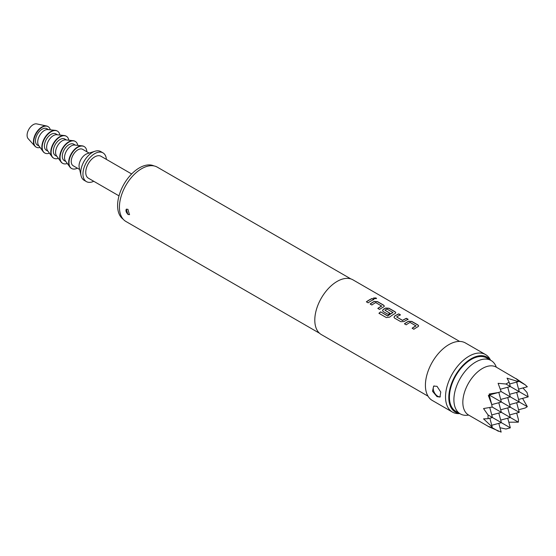 <?xml version="1.0" encoding="UTF-8"?>
<svg xmlns="http://www.w3.org/2000/svg" width="556" height="556" viewBox="0 0 556 556"><rect width="100%" height="100%" fill="white"/><g stroke="black" fill="none" stroke-linecap="round" stroke-linejoin="round"><path stroke-width="0.83" d="M376.488 298.621L376.023 298.092L373.465 298.085M373.924 298.635L376.509 298.551L376.051 297.953L373.472 298.009L373.924 298.635M418.647 326.004L417.959 325.121L411.801 321.57L408.535 321.389A31.442 18.153 120 0 0 407.319 322.049A31.442 18.153 120 0 0 404.539 323.856M415.985 325.684L415.985 325.816A31.602 18.244 120 0 0 415.005 326.358A31.602 18.244 120 0 0 412.128 328.235L413.886 329.249A31.602 18.244 120 0 1 416.764 327.373A31.602 18.244 120 0 1 417.98 326.706L418.654 325.934L417.973 324.989L411.815 321.431L408.542 321.257A31.602 18.244 120 0 0 407.319 321.924A31.602 18.244 120 0 0 404.441 323.8L406.2 324.815A31.602 18.244 120 0 1 409.077 322.939A31.602 18.244 120 0 1 410.064 322.39L415.985 325.948A31.442 18.153 120 0 0 415.005 326.483A31.442 18.153 120 0 0 412.225 328.29M400.355 314.96L398.721 314.015A31.442 18.153 120 0 0 395.879 315.447A31.442 18.153 120 0 0 394.642 316.197L393.968 317.233L394.649 318.143L400.807 321.695L404.08 321.528A31.602 18.244 120 0 1 405.324 320.77A31.602 18.244 120 0 1 408.18 319.332L406.422 318.317A31.602 18.244 120 0 0 403.566 319.756A31.602 18.244 120 0 0 402.558 320.36L396.63 316.941A31.602 18.244 120 0 1 397.637 316.329A31.602 18.244 120 0 1 400.494 314.898L398.735 313.883A31.602 18.244 120 0 0 395.879 315.315A31.602 18.244 120 0 0 394.635 316.072M408.034 319.394L406.408 318.456A31.442 18.153 120 0 0 403.566 319.881A31.442 18.153 120 0 0 402.565 320.485L402.558 320.36M395.768 312.792L395.087 311.916L388.929 308.358L385.655 308.177A31.442 18.153 120 0 0 384.439 308.844A31.442 18.153 120 0 0 383.209 309.595L382.535 310.686M392.918 312.368L392.911 312.625A31.442 18.153 120 0 0 391.931 313.167A31.442 18.153 120 0 0 387.859 315.954L380.645 311.84A31.602 18.244 120 0 0 378.928 313.292L386.323 317.559L389.561 317.149A31.602 18.244 120 0 1 393.884 314.168A31.602 18.244 120 0 1 395.107 313.501L395.782 312.722L395.101 311.777L388.943 308.226L385.662 308.045A31.602 18.244 120 0 0 384.439 308.712A31.602 18.244 120 0 0 383.202 309.47L382.528 310.63L383.209 311.541L388.255 314.453A31.602 18.244 120 0 1 390.006 313.257L385.002 310.227A31.602 18.244 120 0 1 386.01 309.616A31.602 18.244 120 0 1 386.997 309.073L392.918 312.493A31.602 18.244 120 0 0 391.931 313.035A31.602 18.244 120 0 0 387.838 315.836M389.902 313.32L385.002 310.227M384.335 306.189L383.647 305.313L377.489 301.755L374.216 301.574A31.442 18.153 120 0 0 373.007 302.235A31.442 18.153 120 0 0 370.226 304.042M381.673 305.87L381.673 306.002A31.602 18.244 120 0 0 380.686 306.544A31.602 18.244 120 0 0 377.809 308.42L379.567 309.435A31.602 18.244 120 0 1 382.452 307.558A31.602 18.244 120 0 1 383.668 306.898L384.342 306.12L383.661 305.174L377.503 301.623L374.223 301.442A31.602 18.244 120 0 0 373.007 302.11A31.602 18.244 120 0 0 370.129 303.986L371.888 305.001A31.602 18.244 120 0 1 374.765 303.124A31.602 18.244 120 0 1 375.752 302.582L381.666 306.134A31.442 18.153 120 0 0 380.686 306.676A31.442 18.153 120 0 0 377.913 308.483M373.722 299.58L372.089 298.641A31.442 18.153 120 0 0 369.253 300.073A31.442 18.153 120 0 0 366.473 301.873M437.009 396.623L432.526 391.271L433.638 386.114L437.009 386.302L440.769 392.07L439.956 397.06L437.009 396.623M434.139 385.892A6.318 3.649 -120 0 0 433.694 391.049A6.318 3.649 -120 0 0 437.697 396.226A6.318 3.649 -120 0 0 440.331 396.755M127.929 214.477L126.295 209.195L127.929 209.32L129.451 214.665L127.929 214.477M126.469 209.112A3.162 1.828 -120 0 0 126.191 211.683A3.162 1.828 -120 0 0 128.207 214.317A3.162 1.828 -120 0 0 129.604 214.56M36.084 147.069A11.85 6.839 -60 0 1 35.918 146.979A11.85 6.839 -60 0 1 34.924 146.179L28.168 138.687A8.688 5.018 -60 0 1 27.8 131.577A8.688 5.018 -60 0 1 33.235 124.655A8.688 5.018 -60 0 1 36.71 123.891L46.579 125.997A11.85 6.839 -60 0 1 47.767 126.455A11.85 6.839 -60 0 1 47.927 126.553M34.924 146.179A11.85 6.839 -60 0 1 34.423 136.484A11.85 6.839 -60 0 1 41.839 127.039A11.85 6.839 -60 0 1 46.579 125.997M40.102 147.479A11.85 6.839 -60 0 1 36.251 147.173A11.85 6.839 -60 0 1 34.43 137.679A11.85 6.839 -60 0 1 42.173 127.234A11.85 6.839 -60 0 1 48.101 126.643A11.85 6.839 -60 0 1 50.297 129.833M44.626 152.914A12.642 7.297 -60 0 1 44.459 152.824A12.642 7.297 -60 0 1 43.09 151.573L38.642 145.477A9.48 5.477 -60 0 1 38.586 137.728A9.48 5.477 -60 0 1 44.41 130.458A9.48 5.477 -60 0 1 47.823 129.569L55.336 130.368A12.642 7.297 -60 0 1 57.101 130.931A12.642 7.297 -60 0 1 57.261 131.028M39.073 146.068L37.433 145.123A9.48 5.477 -60 0 1 35.98 137.52A9.48 5.477 -60 0 1 42.173 129.166A9.48 5.477 -60 0 1 46.912 128.7L48.553 129.645M43.09 151.573A12.642 7.297 -60 0 1 43.014 141.252A12.642 7.297 -60 0 1 50.777 131.557A12.642 7.297 -60 0 1 55.336 130.368M49.435 153.178A12.642 7.297 -60 0 1 44.793 153.018A12.642 7.297 -60 0 1 42.854 142.885A12.642 7.297 -60 0 1 51.11 131.751A12.642 7.297 -60 0 1 57.435 131.126A12.642 7.297 -60 0 1 59.895 135.059M53.564 158.078A12.642 7.297 -60 0 1 53.397 157.987A12.642 7.297 -60 0 1 52.028 156.736L47.58 150.634A9.48 5.477 -60 0 1 47.524 142.892A9.48 5.477 -60 0 1 53.348 135.622A9.48 5.477 -60 0 1 56.761 134.726L64.274 135.525A12.642 7.297 -60 0 1 66.039 136.088A12.642 7.297 -60 0 1 66.199 136.192M48.011 151.225L46.37 150.28A9.48 5.477 -60 0 1 44.918 142.684A9.48 5.477 -60 0 1 51.11 134.33A9.48 5.477 -60 0 1 55.85 133.857L57.49 134.802M52.028 156.736A12.642 7.297 -60 0 1 51.951 146.409A12.642 7.297 -60 0 1 59.714 136.713A12.642 7.297 -60 0 1 64.274 135.525M58.373 158.335A12.642 7.297 -60 0 1 53.73 158.175A12.642 7.297 -60 0 1 51.791 148.049A12.642 7.297 -60 0 1 60.055 136.908A12.642 7.297 -60 0 1 66.373 136.283A12.642 7.297 -60 0 1 68.833 140.223M62.501 163.235A12.642 7.297 -60 0 1 62.335 163.144A12.642 7.297 -60 0 1 60.965 161.9L56.517 155.798A9.48 5.477 -60 0 1 56.462 148.049A9.48 5.477 -60 0 1 62.286 140.779A9.48 5.477 -60 0 1 65.705 139.89L73.211 140.689A12.642 7.297 -60 0 1 74.977 141.252A12.642 7.297 -60 0 1 75.143 141.349M56.948 156.389L55.308 155.444A9.48 5.477 -60 0 1 53.856 147.84A9.48 5.477 -60 0 1 60.055 139.486A9.48 5.477 -60 0 1 64.795 139.021L66.428 139.966M60.965 161.9A12.642 7.297 -60 0 1 60.889 151.573A12.642 7.297 -60 0 1 68.652 141.877A12.642 7.297 -60 0 1 73.211 140.689M67.311 163.499A12.642 7.297 -60 0 1 62.668 163.339A12.642 7.297 -60 0 1 60.729 153.206A12.642 7.297 -60 0 1 68.993 142.072A12.642 7.297 -60 0 1 75.31 141.446A12.642 7.297 -60 0 1 77.77 145.38M71.446 168.398A12.642 7.297 -60 0 1 71.272 168.308A12.642 7.297 -60 0 1 69.903 167.057L65.455 160.955A9.48 5.477 -60 0 1 65.399 153.213A9.48 5.477 -60 0 1 71.224 145.943A9.48 5.477 -60 0 1 74.643 145.046L82.149 145.846A12.642 7.297 -60 0 1 83.914 146.409A12.642 7.297 -60 0 1 84.081 146.513M65.886 161.546L64.253 160.601A9.48 5.477 -60 0 1 62.793 153.004A9.48 5.477 -60 0 1 68.993 144.65A9.48 5.477 -60 0 1 73.733 144.178L75.366 145.123M69.903 167.057A12.642 7.297 -60 0 1 69.827 156.729A12.642 7.297 -60 0 1 77.59 147.034A12.642 7.297 -60 0 1 82.149 145.846M77.367 168.176A12.642 7.297 -60 0 1 71.606 168.496A12.642 7.297 -60 0 1 69.674 158.37A12.642 7.297 -60 0 1 77.93 147.229A12.642 7.297 -60 0 1 84.248 146.603A12.642 7.297 -60 0 1 86.847 151.753M93.742 181.277A16.59 9.577 -60 0 1 86.395 181.597L84.158 180.304A16.59 9.577 -60 0 1 81.023 175.578L79.216 167.578A9.48 5.477 -60 0 1 85.749 154.325A9.48 5.477 -60 0 1 87.257 153.658L95.09 151.218A16.59 9.577 -60 0 1 100.747 151.566L102.985 152.858A16.59 9.577 -60 0 1 106.384 159.384M79.647 169.49L73.19 165.764A9.48 5.477 -60 0 1 71.738 158.168A9.48 5.477 -60 0 1 77.93 149.807A9.48 5.477 -60 0 1 82.67 149.342L89.127 153.074M81.023 175.578A16.59 9.577 -60 0 1 92.456 152.393A16.59 9.577 -60 0 1 95.09 151.218M86.395 181.597A16.59 9.577 -60 0 1 83.852 168.301A16.59 9.577 -60 0 1 94.687 153.678A16.59 9.577 -60 0 1 102.985 152.858M119.012 195.865L88.369 178.177A12.642 7.297 -60 0 1 86.43 168.044A12.642 7.297 -60 0 1 94.687 156.903A12.642 7.297 -60 0 1 101.011 156.278L131.647 173.972M123.189 219.21A30.809 17.792 -60 0 1 119.477 194.287A30.809 17.792 -60 0 1 139.382 167.87A30.809 17.792 -60 0 1 153.956 165.917M516.892 379.262L496.216 367.12A27.654 15.964 120 0 0 474.907 374.529A27.654 15.964 120 0 0 462.835 402.356A27.654 15.964 120 0 0 468.562 415.012L489.482 427.091L488.349 426.424L491.643 427.369L492.206 426.952L483.546 418.877L488.05 418.689L488.05 414.978L483.546 408.556L492.206 407.055L491.643 404.205L488.349 395.455L489.482 395.156L489.176 394.03L498.398 392.508L501.151 391.577L498.113 383.32L505.925 384.008L509.143 382.153L507.051 378.163L518.38 381.625L518.463 380.929L515.989 378.546L525.212 384.822L527.317 386.788L518.567 389.13M522.946 387.956L527.018 392.473L528.2 396.873L505.925 384.008M468.659 415.068A30.809 17.792 -60 0 1 460.278 413.879A30.809 17.792 -60 0 1 455.559 389.186A30.809 17.792 -60 0 1 475.686 362.039A30.809 17.792 -60 0 1 491.094 360.51A30.809 17.792 -60 0 1 496.306 367.168M460.278 413.879L455.809 411.301A30.809 17.792 -60 0 1 451.09 386.608A30.809 17.792 -60 0 1 471.217 359.454A30.809 17.792 -60 0 1 486.625 357.932L491.094 360.51M490.364 360.093A31.706 18.306 120 0 0 471.217 358.724A31.706 18.306 120 0 0 449.63 390.083A31.706 18.306 120 0 0 459.555 413.462M459.784 413.594L458.79 413.615A33.179 19.161 -60 0 1 452.389 412.059A33.179 19.161 -60 0 1 447.309 385.475A33.179 19.161 -60 0 1 468.986 356.229A33.179 19.161 -60 0 1 485.576 354.589A33.179 19.161 -60 0 1 490.114 359.357L490.594 360.225M350.892 278.931L157.299 167.154A31.365 18.112 120 0 0 141.613 168.711A31.365 18.112 120 0 0 121.125 196.351A31.365 18.112 120 0 0 125.934 221.483L319.526 333.252M459.61 341.426L352.942 279.842A31.602 18.244 120 0 0 337.144 281.405A31.602 18.244 120 0 0 316.496 309.254A31.602 18.244 120 0 0 321.34 334.573L428.009 396.164M371.012 300.956A31.602 18.244 120 0 0 368.135 302.832L366.369 301.818A31.602 18.244 120 0 1 369.253 299.941A31.602 18.244 120 0 1 372.103 298.502L373.861 299.524A31.602 18.244 120 0 0 371.012 300.956M485.576 354.589L465.462 342.976A33.179 19.161 120 0 0 448.873 344.623A33.179 19.161 120 0 0 427.196 373.861A33.179 19.161 120 0 0 432.283 400.452L452.389 412.059M402.565 320.485L396.63 316.941M500.692 409.772L510.325 407.194L489.482 395.156M507.746 397.561L510.325 407.194L519.262 412.35L509.63 414.936M507.746 407.882L510.325 417.514L492.206 407.055M509.63 404.615L519.262 402.03L501.151 391.577M500.692 399.451L510.325 396.873L507.746 387.24M498.801 402.725L501.387 412.35L491.754 414.936M500.692 420.093L510.325 417.514L518.38 422.164L508.816 422.206M516.684 392.404L519.262 402.03L527.317 406.679L525.212 407.993L518.567 409.772M498.801 413.045L501.387 422.671L488.05 414.978M516.684 402.725L519.262 412.35M509.63 394.294L519.262 391.709L516.684 382.083M498.801 392.376L501.387 402.03L491.733 404.615M491.754 425.257L501.387 422.671L510.325 427.835L507.746 418.202M518.567 399.451L528.2 396.873M500.33 389.228L510.325 386.552L509.143 382.153M489.767 407.52L492.449 417.514L488.05 418.689M489.864 418.202L492.206 426.952M498.801 423.366L501.151 432.109L489.176 426.897M498.398 431.268L491.643 427.369M510.325 427.835L505.925 429.017L499.976 427.745M516.684 413.045L518.463 419.683L518.38 422.164M522.57 398.381L527.317 406.679M525.212 384.822L518.463 380.929M509.63 383.967L518.38 381.625M489.419 394.92L498.398 392.508M489.238 395.226L491.643 404.205M387.629 315.975L380.645 311.84M380.665 311.958A31.442 18.153 120 0 0 379.018 313.348M394.642 316.197L393.975 317.288"/></g></svg>
